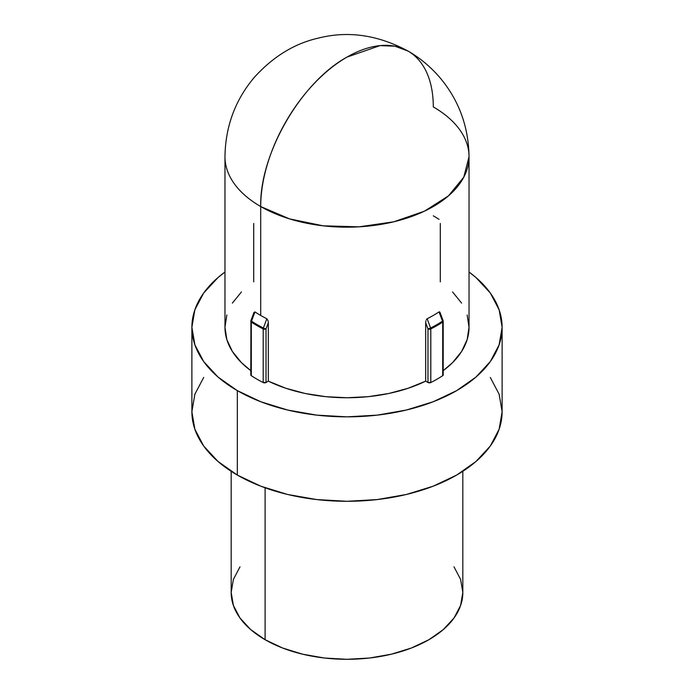 <?xml version="1.0" encoding="UTF-8"?>
<svg xmlns="http://www.w3.org/2000/svg" width="694" height="694" viewBox="0 0 694 694"><rect width="100%" height="100%" fill="white"/><g stroke="black" fill="none" stroke-linecap="round" stroke-linejoin="round"><path stroke-width="1.04" d="M239.994 566.842L233.401 579.386L231.171 592.433A115.829 66.867 0 0 0 265.099 639.712L265.099 487.795L265.099 639.712A115.829 66.867 0 0 0 391.321 654.208A115.829 66.867 0 0 0 462.829 592.433L460.599 579.386L454.006 566.842M253.969 312.474L250.924 320.559A2.065 0.46 20.6 0 0 251.497 321.157L254.976 311.91L251.497 321.157A126.941 73.286 0 0 0 257.24 324.697A126.941 73.286 0 0 0 263.373 328.01L266.852 318.763A122.031 70.45 180 0 1 260.71 315.458A122.031 70.45 180 0 1 254.976 311.91L253.943 312.543L254.976 311.91A122.031 70.45 0 0 0 260.71 315.458L260.71 206.543L289.476 218.862L323.196 225.828L358.963 226.843L393.698 221.82L424.416 211.193L448.463 195.873L463.774 177.178L469.031 156.731A122.031 70.45 180 0 1 393.698 221.82A122.031 70.45 180 0 1 260.71 206.543A122.031 70.45 -60 0 1 347 57.09A122.031 70.45 -60 0 1 408.011 51.044L394.938 46.203L380.017 45.613L347 57.09C300.892 82.343 259.521 153.99 260.71 206.543L260.71 315.458A122.031 70.45 0 0 0 266.852 318.763L268.058 320.689L268.335 322.745L268.335 381.153L266.028 382.489L263.2 382.541L263.2 328.939A127.202 73.443 180 0 1 257.058 325.616A127.202 73.443 180 0 1 251.306 322.068A127.202 73.443 0 0 0 257.058 325.616A2.065 1.197 -60 0 1 257.24 324.697A126.941 73.286 180 0 1 251.497 321.157A2.065 1.267 123.4 0 0 251.306 322.068L251.306 375.68L250.794 374.847M203.689 377.458L194.858 394.261L191.882 411.733A155.118 89.561 0 0 0 237.313 475.06L237.313 390.618A155.118 89.561 180 0 1 191.882 327.29A155.118 89.561 180 0 1 224.969 272.005L218.02 277.539L203.689 293.024L194.858 309.819L191.882 327.29L194.858 344.762L203.689 361.565L218.02 377.05L237.313 390.618L260.823 401.757L287.637 410.033L316.733 415.133L347 416.851L377.267 415.133L406.363 410.033L433.177 401.757L456.687 390.618L475.98 377.05L490.311 361.565L499.142 344.762L502.118 327.29L499.142 309.819L490.311 293.024L475.98 277.539L469.031 272.005A155.118 89.561 180 0 1 502.118 327.29A155.118 89.561 180 0 1 406.363 410.033A155.118 89.561 180 0 1 237.313 390.618L237.313 475.06A155.118 89.561 0 0 0 406.363 494.475A155.118 89.561 0 0 0 502.118 411.733L499.142 394.261L490.311 377.458M443.206 370.631A122.031 70.45 0 0 0 469.031 327.29L467.166 339.566L461.623 351.468L452.566 362.632L443.206 370.639M439.692 311.927L440.057 312.543L439.024 311.91L439.692 311.927M427.148 318.763A122.031 70.45 0 0 0 439.024 311.91A122.031 70.45 180 0 1 427.148 318.763L430.627 328.01A126.941 73.286 0 0 0 442.503 321.157L439.024 311.91L442.503 321.157A126.941 73.286 180 0 1 430.627 328.01L427.148 318.763L426.376 319.613L427.148 318.763M425.943 320.689L425.665 322.745L425.943 320.689M425.665 381.153L425.665 322.745L427.972 328.887L427.972 382.489L425.665 381.153L408.202 388.241L388.874 393.472L368.262 396.673L347 397.749L325.738 396.673L305.126 393.472L285.798 388.241L268.335 381.153A122.031 70.45 0 0 0 425.665 381.153L425.665 322.745L427.972 328.887L427.972 382.489L425.665 381.153M433.29 106.911A122.031 70.45 180 0 1 469.031 156.731C468.589 126.698 458.942 100.396 440.109 77.849C430.592 66.771 419.896 57.845 408.011 51.044A122.031 70.45 -60 0 1 433.29 106.911M452.566 291.957L461.623 303.113M467.166 315.015L469.031 327.29L469.031 156.731M443.206 374.847L442.694 375.68A127.202 73.443 180 0 1 430.801 382.541L427.972 382.489A2.065 1.197 0 0 0 430.801 382.541A127.202 73.443 0 0 0 442.694 375.68L442.694 322.068A127.202 73.443 180 0 1 430.801 328.939L430.801 382.541L430.801 328.939A2.065 1.197 180 0 1 427.972 328.887A2.065 0.46 -20.6 0 0 430.627 328.01L427.972 328.887A2.065 1.197 0 0 0 430.801 328.939A2.065 1.11 -116.8 0 0 430.627 328.01A2.065 1.11 63.2 0 1 430.801 328.939A127.202 73.443 0 0 0 442.694 322.068L442.694 375.68A2.065 1.197 0 0 0 443.206 374.89L443.206 321.287A2.065 1.197 180 0 1 442.694 322.068A2.065 1.267 -123.4 0 0 442.503 321.157A2.065 1.267 56.6 0 1 442.694 322.068A2.065 1.197 0 0 0 443.206 321.287L443.076 320.559A2.065 0.46 -20.6 0 1 442.503 321.157L443.076 320.611L442.599 320.437L443.076 320.611M263.2 382.541A127.202 73.443 180 0 1 251.306 375.68A127.202 73.443 0 0 0 263.2 382.541A2.065 1.197 0 0 0 266.028 382.489L266.028 328.887L268.335 322.745L268.335 381.153L266.028 382.489L266.028 328.887A2.065 1.197 180 0 1 263.2 328.939L263.2 382.541M408.011 51.044C377.831 34.874 347.928 30.571 318.312 38.118C294.291 43.566 272.846 56.778 253.987 77.737C235.093 100.309 225.42 126.638 224.969 156.731A122.031 70.45 0 0 0 260.71 206.543A122.031 70.45 180 0 1 224.969 156.731L224.969 327.29A122.031 70.45 0 0 0 250.794 370.631L241.434 362.632L232.377 351.468L226.834 339.566L224.969 327.29L226.834 315.015M232.377 303.113L241.434 291.957M191.882 327.29L191.882 411.733L194.858 429.204L203.689 446.008L218.02 461.484L237.313 475.06L260.823 486.199L287.637 494.475L316.733 499.567L347 501.294L377.267 499.567L406.363 494.475L433.177 486.199L456.687 475.06L475.98 461.484L490.311 446.008L499.142 429.204L502.118 411.733L502.118 327.29M253.709 223.468L253.709 281.877M440.291 281.877L440.291 223.468M433.29 215.817A122.031 70.45 180 0 1 439.024 219.365M250.924 320.559L250.794 374.89A2.065 1.197 0 0 0 251.306 375.68L251.306 322.068A2.065 1.197 180 0 1 250.794 321.287L250.794 321.287A2.065 1.197 0 0 0 251.306 322.068A2.065 1.267 -56.6 0 1 251.497 321.157L250.924 320.611L251.402 320.437L250.924 320.611M257.24 324.697A2.065 1.197 120 0 0 257.058 325.616A127.202 73.443 0 0 0 263.2 328.939A2.065 1.11 -63.2 0 1 263.373 328.01A126.941 73.286 180 0 1 257.24 324.697M264.752 328.6L263.373 328.01A2.065 1.11 116.8 0 0 263.2 328.939A2.065 1.197 0 0 0 266.028 328.887L264.752 328.6M266.028 328.887L268.335 322.745L268.058 320.689L266.852 318.763L263.373 328.01A2.065 0.46 20.6 0 0 266.028 328.887M231.171 471.304L231.171 592.433L233.401 605.472L239.994 618.016L250.699 629.579L265.099 639.712L282.649 648.031L302.679 654.208L324.402 658.016L347 659.3L369.598 658.016L391.321 654.208L411.351 648.031L428.901 639.712L443.301 629.579L454.006 618.016L460.599 605.472L462.829 592.433L462.829 471.304M440.031 312.474L443.076 320.559"/></g></svg>
